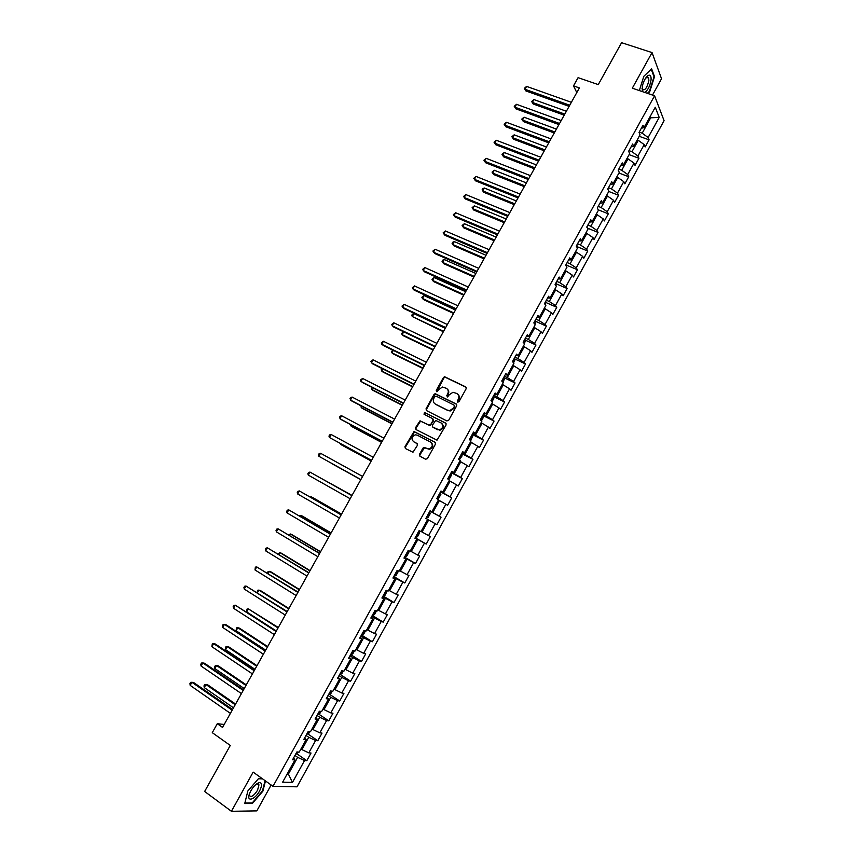<?xml version="1.0" encoding="UTF-8"?>
<svg xmlns="http://www.w3.org/2000/svg" width="854" height="854" viewBox="0 0 854 854"><rect width="100%" height="100%" fill="white"/><g stroke="black" fill="none" stroke-linecap="round" stroke-linejoin="round"><path stroke-width="1.28" d="M457.691 402.159L458.972 401.7L466.188 388.687L465.718 386.905L444.614 376.742L443.439 377.521L436.266 390.406L437.034 391.73L438.775 389.52L442.489 387.043L446.236 388.26C448.307 389.584 448.798 391.484 447.699 393.95L446.77 395.626L447.56 396.961L449.289 394.74L452.983 392.264L456.815 393.491C458.908 394.826 459.399 396.736 458.299 399.224L457.37 400.91L457.691 402.159M419.453 454.381L419.901 456.207L425.612 459.228L427.438 458.598L435.508 444.037L435.049 442.212L414.03 431.537L404.945 446.706L405.383 448.521L412.973 452.246L417.446 445.297L417.008 443.482L413.614 441.699C411.041 438.903 411.596 436.618 415.29 434.846L417.254 435.156L430.608 442.116C433.213 444.881 432.679 447.186 429.028 449.012L423.947 447.411L422.901 448.169L419.453 454.381L420.093 456.314M652.509 95.061L661.53 78.739L652.05 52.585L621.595 42.7L598.259 84.599L578.094 77.65L573.504 85.87L579.396 87.919L222.552 727.427L217.279 723.712L212.283 732.668L230.27 745.457L204.65 791.466L231.423 811.3L256.83 810.884L271.134 784.997M652.05 52.585L632.312 88.186L654.58 95.776L272.992 786.32L253.147 772.123L231.423 811.3M446.856 420.926L448.681 420.275L456.709 405.778L456.249 403.985L435.166 393.673L434.024 394.441L426.05 408.778L426.488 410.571L446.856 420.926M446.119 424.886L437.013 440.173L415.951 429.519L415.514 427.726L420.029 420.808L428.932 425.143L430.747 424.491L433.021 420.392L432.572 418.599L424.022 414.233L424.491 412.439L445.66 423.072L446.119 424.886M654.58 95.776L664.081 120.681L297.021 786.822L272.992 786.32M296.797 753.751L306.81 760.69L311.037 753.014L308.796 752.844L315.585 740.525L317.805 740.738L322.033 733.084L319.823 732.839L326.602 720.552L328.779 720.84L332.985 713.207L330.829 712.887L337.586 700.632L339.721 700.995L343.916 693.373L341.803 692.989L348.539 680.766L350.631 681.193L354.826 673.592L352.745 673.133L359.47 660.943L361.52 661.455L365.704 653.876L363.665 653.342L370.369 641.183L372.376 641.76L376.55 634.202L374.554 633.593L381.236 621.466L383.211 622.118L387.364 614.57L385.41 613.898L392.082 601.803L394.014 602.518L398.156 595.003L396.245 594.256L402.896 582.193L404.785 582.972L408.927 575.479L407.048 574.657L413.688 562.626L415.535 563.48L419.656 555.997L417.83 555.111L424.449 543.112L426.253 544.041L430.363 536.579L428.58 535.618L435.188 523.651L436.938 524.644L441.048 517.204L439.308 516.179L445.884 504.234L447.613 505.301L451.702 497.871L449.994 496.782L456.57 484.869L458.246 486.011L462.334 478.603L460.669 477.439L467.213 465.558L468.857 466.764L472.935 459.377L471.301 458.15L477.845 446.3L479.436 447.571L483.503 440.194L481.923 438.903L488.435 427.075L489.993 428.42L494.05 421.065L492.502 419.698L499.003 407.913L500.529 409.322L504.565 401.988L503.07 400.558L509.55 388.794L511.034 390.267L515.058 382.955L513.596 381.46L520.065 369.729L521.506 371.266L525.53 363.964L524.1 362.406L530.558 350.706L531.957 352.307L535.97 345.027L534.583 343.404L541.02 331.736L542.375 333.402L546.379 326.143L545.033 324.445L551.46 312.81L552.773 314.539L556.765 307.301L555.463 305.54L561.868 293.936L563.149 295.73L567.131 288.513L565.86 286.688L572.244 275.105L573.493 276.963L577.464 269.757L576.236 267.868L582.609 256.317L583.816 258.25L587.776 251.065L586.581 249.112L592.943 237.583L594.106 239.579L598.056 232.405L596.903 230.388L603.244 218.902L604.376 220.951L608.315 213.799L607.205 211.728L613.524 200.263L614.613 202.377L618.552 195.246L617.474 193.1L623.772 181.667L624.829 183.845L628.757 176.735L627.711 174.526L634.01 163.114L635.024 165.366L638.941 158.268L637.927 155.994L644.204 144.614L645.186 146.92L649.093 139.842L648.122 137.515L659.203 117.425L655.274 107.252L644.023 127.62L643.019 125.207L639.027 132.434L640.041 134.825L633.668 146.376L632.633 144.016L628.629 151.265L629.686 153.592L623.292 165.164L622.214 162.879L618.2 170.138L619.299 172.401L612.894 184.005L611.774 181.785L607.749 189.065L608.881 191.264L602.465 202.9L601.301 200.743L597.266 208.045L598.44 210.18L592.003 221.837L590.808 219.745L586.762 227.068L587.979 229.128L581.521 240.828L580.282 238.8L576.236 246.133L577.485 248.14L571.016 259.862L569.735 257.897L565.668 265.263L566.96 267.195L560.48 278.948L559.156 277.048L555.089 284.425L556.413 286.293L549.912 298.078L548.556 296.253L544.468 303.65L545.845 305.444L539.322 317.261L537.924 315.5L533.825 322.919L535.244 324.648L528.701 336.487L527.27 334.8L523.16 342.24L524.612 343.906L518.058 355.776L516.574 354.154L512.464 361.605L513.959 363.206L507.383 375.109L505.867 373.55L501.736 381.023L503.273 382.549L496.686 394.484L495.128 393L490.986 400.494L492.566 401.956L485.958 413.912L484.357 412.503L480.204 420.019L481.827 421.406L475.198 433.394L473.554 432.049L469.39 439.586L471.056 440.91L464.416 452.93L462.729 451.659L458.555 459.206L460.263 460.455L453.602 472.508L451.873 471.312L447.699 478.88L449.439 480.055L442.767 492.15L440.995 491.007L436.8 498.608L438.582 499.707L431.9 511.834L430.085 510.767L425.879 518.378L427.705 519.413L421.001 531.572L419.143 530.58L414.927 538.212L416.805 539.173L415.001 538.084M306.81 760.69L304.536 760.551L292.474 782.424L282.642 782.157L294.918 759.932L292.559 759.782L296.893 751.926L299.231 752.107L306.138 739.596L303.832 739.372L308.155 731.536L310.45 731.793L317.336 719.324L315.073 719.015L319.385 711.201L321.638 711.531L328.502 699.095L326.281 698.711L330.594 690.918L332.793 691.324L339.646 678.919L337.469 678.471L341.76 670.689L343.916 671.169L350.748 658.797L348.624 658.274L352.905 650.513L355.018 651.068L361.829 638.728L359.747 638.13L364.017 630.391L366.088 631.021L372.888 618.712L370.839 618.04L375.098 610.322L377.126 611.026L383.905 598.75L381.909 598.003L386.157 590.306L388.143 591.085L394.9 578.841L392.947 578.019L397.185 570.344L399.117 571.198L405.863 558.975L403.953 558.089L408.18 550.435L410.069 551.353L416.805 539.173M306.01 735.433L308.721 737.28L301.91 749.62L300.971 748.969M301.91 749.62L308.796 752.844M308.721 737.28L315.585 740.525M306.138 739.596L304.793 737.642M317.047 715.449L319.759 717.264L312.97 729.572L312.03 728.942M312.97 729.572L319.823 732.839M319.759 717.264L326.602 720.552M317.336 719.324L315.937 717.445M328.053 695.519L330.776 697.312L324.008 709.589L323.058 708.959M324.008 709.589L330.829 712.887M330.776 697.312L337.586 700.632M328.502 699.095L327.061 697.312M339.027 675.642L341.771 677.403L335.014 689.648L334.063 689.029M335.014 689.648L341.803 692.989M341.771 677.403L348.539 680.766M339.646 678.919L338.152 677.222M349.98 655.808L352.723 657.548L345.987 669.76L345.037 669.152M345.987 669.76L352.745 673.133M352.723 657.548L359.47 660.943M350.748 658.797L349.222 657.185M360.9 636.038L363.655 637.746L356.94 649.926L355.979 649.328M356.94 649.926L363.665 653.342M363.655 637.746L370.369 641.183M361.829 638.728L360.249 637.212M371.8 616.31L374.564 617.997L367.861 630.145L366.9 629.558M367.861 630.145L374.554 633.593M374.564 617.997L381.236 621.466M372.888 618.712L371.255 617.282M382.656 596.636L385.442 598.302L378.749 610.418L377.788 609.831M378.749 610.418L385.41 613.898M385.442 598.302L392.082 601.803M383.905 598.75L382.24 597.405M393.502 577.016L396.288 578.649L389.616 590.733L388.645 590.167M389.616 590.733L396.245 594.256M396.288 578.649L402.896 582.193M394.9 578.841L393.182 577.582M404.305 557.438L407.102 559.05L400.451 571.112L399.48 570.547M400.451 571.112L407.048 574.657M407.102 559.05L413.688 562.626M405.863 558.975L404.102 557.801M415.087 537.924L417.894 539.504L411.254 551.524L410.283 550.969M411.254 551.524L417.83 555.111M417.894 539.504L424.449 543.112M427.683 519.467L428.655 520.011L422.036 531.999L421.065 531.455M422.036 531.999L428.58 535.618M428.655 520.011L435.188 523.651M438.412 500.028L439.394 500.561L432.786 512.517L429.968 510.97M432.786 512.517L439.308 516.179M439.394 500.561L445.884 504.234M431.9 511.834L430.032 510.852M449.119 480.642L450.101 481.165L443.514 493.089L440.685 491.562M443.514 493.089L449.994 496.782M450.101 481.165L456.57 484.869M442.767 492.15L440.856 491.253M459.794 461.299L460.786 461.811L454.211 473.714L451.371 472.219M454.211 473.714L460.669 477.439M460.786 461.811L467.213 465.558M453.602 472.508L451.659 471.707M470.447 442.009L471.44 442.511L464.886 454.381L462.035 452.908M464.886 454.381L471.301 458.15M471.44 442.511L477.845 446.3M464.416 452.93L462.43 452.204M481.069 422.773L482.062 423.264L475.529 435.102L472.668 433.651M475.529 435.102L481.923 438.903M482.062 423.264L488.435 427.075M475.198 433.394L473.169 432.754M491.669 403.579L492.662 404.07L486.139 415.877L483.279 414.446M486.139 415.877L492.502 419.698M492.662 404.07L499.003 407.913M485.958 413.912L483.876 413.357M502.237 384.439L503.23 384.919L496.729 396.694L493.858 395.295M496.729 396.694L503.07 400.558M503.23 384.919L509.55 388.794M496.686 394.484L494.562 394.004M512.774 365.341L513.777 365.811L507.287 377.564L504.415 376.187M507.287 377.564L513.596 381.46M513.777 365.811L520.065 369.729M507.383 375.109L505.226 374.714M523.288 346.297L524.292 346.756L517.823 358.477L514.941 357.121M517.823 358.477L524.1 362.406M524.292 346.756L530.558 350.706M518.058 355.776L515.859 355.456M533.782 327.296L534.785 327.755L528.338 339.444L525.434 338.109M528.338 339.444L534.583 343.404M534.785 327.755L541.02 331.736M528.701 336.487L526.459 336.262M544.244 308.347L545.258 308.796L538.821 320.453L535.906 319.15M538.821 320.453L545.033 324.445M545.258 308.796L551.46 312.81M539.322 317.261L537.038 317.101M554.673 289.442L555.687 289.89L549.271 301.515L546.357 300.234M549.271 301.515L555.463 305.54M555.687 289.89L561.868 293.936M549.912 298.078L547.585 298.003M565.092 270.59L566.106 271.028L559.701 282.621L556.776 281.372M559.701 282.621L565.86 286.688M566.106 271.028L572.244 275.105M560.48 278.948L558.11 278.948M575.468 251.791L576.493 252.208L570.098 263.779L567.163 262.552M570.098 263.779L576.236 267.868M576.493 252.208L582.609 256.317M571.016 259.862L568.604 259.947M585.823 233.025L586.847 233.441L580.474 244.981L577.539 243.774M580.474 244.981L586.581 249.112M586.847 233.441L592.943 237.583M581.521 240.828L579.076 240.988M596.156 214.322L597.181 214.728L590.829 226.235L587.872 225.05M590.829 226.235L596.903 230.388M597.181 214.728L603.244 218.902M592.003 221.837L589.516 222.083M606.468 195.651L607.493 196.046L601.152 207.533L598.195 206.369M601.152 207.533L607.205 211.728M607.493 196.046L613.524 200.263M602.465 202.9L599.935 203.22M616.737 177.034L617.773 177.429L611.453 188.883L608.486 187.741M611.453 188.883L617.474 193.1M617.773 177.429L623.772 181.667M612.894 184.005L610.322 184.4M626.996 158.46L628.032 158.844L621.723 170.277L618.744 169.156M621.723 170.277L627.711 174.526M628.032 158.844L634.01 163.114M623.292 165.164L620.687 165.633M637.223 139.939L638.258 140.312L631.971 151.713L628.982 150.624M631.971 151.713L637.927 155.994M638.258 140.312L644.204 144.614M633.668 146.376L631.031 146.92M649.648 117.446L650.684 117.809L642.187 133.203L639.198 132.124M642.187 133.203L648.122 137.515M650.161 116.496L650.684 117.809L659.203 117.425M644.023 127.62L641.343 128.249M224.207 724.459L217.279 723.712M573.504 85.87L576.792 92.584M287.456 773.436L288.396 774.098L297.64 757.338L294.94 755.459M287.125 774.044L288.396 774.098L292.474 782.424M297.64 757.338L304.536 760.551M294.918 759.932L293.605 757.882M639.23 136.309L649.093 139.842M629.099 154.649L638.941 158.268M618.947 173.042L628.757 176.735M608.763 191.477L618.552 195.246M598.259 209.838L608.315 213.799M587.371 228.103L598.056 232.405M576.994 246.625L587.776 251.065M566.672 265.22L577.464 269.757M556.328 283.859L567.131 288.513M545.941 302.54L556.765 307.301M535.533 321.264L546.379 326.143M525.093 340.041L535.97 345.027M514.631 358.861L525.53 363.964M504.138 377.724L515.058 382.955M493.612 396.63L504.565 401.988M482.926 415.524L494.05 421.065M472.23 434.462L483.503 440.194M461.694 453.538L472.935 459.377M451.125 472.668L462.334 478.603M440.536 491.851L451.702 497.871M429.914 511.076L441.048 517.204M415.172 537.774L426.253 544.041M404.486 557.118L415.535 563.48M393.779 576.514L404.785 582.972M383.04 595.953L394.014 602.518M372.269 615.446L383.211 622.118M361.776 635.173L372.376 641.76M351.047 654.826L361.52 661.455M340.255 674.511L350.631 681.193M329.441 694.249L339.721 700.995M318.585 714.029L328.779 720.84M307.707 733.864L317.805 740.738M647.887 93.492L649.745 91.677L654.516 76.636L651.623 68.822L643.809 76.305L639.336 90.577M262.231 778.624L258.602 778.506L247.852 790.964L244.735 803.55L252.325 803.507L262.872 791.167L265.466 780.94M653.908 76.422L654.516 76.636M251.588 802.963L252.325 803.507M457.797 402.202L458.769 399.619C459.783 397.452 459.463 395.658 457.829 394.228M447.229 388.986C448.873 390.395 449.193 392.189 448.179 394.356L447.208 396.929M466.188 387.321L445.094 377.169L443.909 377.938L436.714 391.698M456.687 404.369L435.657 394.068L434.505 394.847L426.541 409.173L426.584 410.614M454.36 406.333L454.04 405.074L436.116 396.107L434.857 396.566L433.875 398.327C432.775 400.793 433.256 402.693 435.316 404.027L447.549 410.198L449.802 410.571L453.378 408.105L454.36 406.333L454.83 406.728L454.328 405.319M454.83 406.728L453.848 408.5L450.271 410.966L448.03 410.582L435.796 404.422M432.903 418.855L433.512 420.776L430.149 425.634L420.531 421.182L416.015 428.089L416.09 429.594M446.066 423.413L425.463 412.909L424.203 414.329M437.504 429.541L439.49 429.861C443.226 428.067 443.781 425.772 441.155 422.976L435.7 420.435L432.327 425.303L432.775 427.117L439.97 430.235C443.578 428.591 444.219 426.349 441.881 423.499M437.995 429.914L433.266 427.48M431.238 442.553C433.683 445.35 433.106 447.613 429.53 449.364L424.449 447.763L419.965 454.723M417.339 443.749L414.115 442.062M435.412 442.5L414.542 431.91L405.469 447.058L405.586 448.628M566.373 111.244L533.91 99.587L532.33 102.405L533.238 104.007L564.174 115.183M533.238 104.007L531.636 101.519L532.33 102.405L564.782 114.105M531.636 101.519L533.91 99.587M569.746 105.223L524.975 89.264L526.587 86.393L571.369 102.299M569.106 106.355L525.915 90.94L524.281 88.389L526.587 86.393M525.915 90.94L524.281 88.389M644.909 92.478C648.111 89.873 650.172 85.592 651.079 79.635C651.239 75.632 650.14 74.33 647.802 75.728C645.314 77.895 643.489 81.397 642.336 86.233L642.325 91.591M642.027 88.325L642.347 89.585C645.026 90.77 647.215 87.684 648.88 80.329L648.57 77.629L645.837 77.863M643.809 76.326L651.228 69.227L654.036 76.785L649.414 91.367L647.396 93.321M259.584 790.975C262.327 785.37 262.21 782.584 259.221 782.595C256.349 783.524 253.553 786.278 250.82 790.847L249.56 793.547C246.005 802.418 254.823 800.038 259.584 790.975M249.539 793.601L249.496 795.576C251.225 797.529 253.916 795.757 257.556 790.249L258.965 784.826L257.267 783.908L255.826 784.548M258.388 778.752L262.594 778.88M265.06 780.652L262.434 791.007L252.208 802.963L244.863 802.995M556.413 129.093L524.046 117.19L522.467 120.008L523.385 121.578L554.246 132.989M523.385 121.578L521.783 119.101L522.467 120.008L554.822 131.964M521.783 119.101L524.046 117.19M546.432 146.995L514.151 134.836L512.56 137.665L513.51 139.191L544.286 150.838M513.51 139.191L511.898 136.736L512.56 137.665L544.831 149.866M511.898 136.736L514.151 134.836M559.541 123.488L514.909 107.188L516.531 104.316L561.185 120.563M558.943 124.577L515.869 108.821L514.225 106.291L516.531 104.316M515.869 108.821L514.225 106.291M549.325 141.817L504.821 125.164L506.433 122.282L550.958 138.871M548.748 142.842L505.803 126.755L504.148 124.236L506.433 122.282M505.803 126.755L504.148 124.236M536.419 164.929L504.234 152.514L502.643 155.353L503.614 156.848L534.294 168.74M503.614 156.848L501.992 154.403L502.643 155.353L534.817 167.811M501.992 154.403L504.234 152.514M597.576 208.6L597.33 207.928M526.395 182.905L494.295 170.245L492.705 173.095L493.697 174.547L524.292 186.674M494.295 170.245L492.053 172.113L492.705 173.095L524.783 185.798M587.296 227.975L587.05 226.545M516.328 200.936L484.335 188.019L482.734 190.869L483.759 192.289L514.257 204.65M484.335 188.019L482.745 188.723L482.104 189.866L482.734 190.869L514.716 203.828M539.077 160.178L494.701 143.173L496.323 140.28L540.721 157.232M538.532 161.15L495.715 144.721L494.039 142.223L496.323 140.28M495.715 144.721L494.039 142.223M528.797 178.593L484.56 161.235L486.182 158.332L530.451 175.636M528.284 179.511L485.595 162.74L483.908 160.253L486.182 158.332M518.506 197.05L474.397 179.329L476.02 176.426L520.15 194.082M518.015 197.914L475.454 180.802L473.756 178.326L476.02 176.426M577.005 247.372L576.738 245.215M506.251 218.998L474.344 205.835L472.742 208.696L473.789 210.063L504.202 222.67M474.344 205.835L472.123 207.661L472.742 208.696L504.629 221.901M508.173 215.55L464.202 197.477L465.836 194.573L509.838 212.582M507.724 216.361L465.291 198.907L463.583 196.441L465.836 194.573M566.597 266.651L566.405 263.939M496.142 237.113L464.33 223.695L462.729 226.556L463.797 227.89L494.124 240.743M464.33 223.695L462.121 225.499L462.729 226.556L494.519 240.017M497.829 234.092L453.986 215.667L455.62 212.753L499.483 231.124M497.402 234.85L455.097 217.055L453.378 214.61L455.62 212.753M556.039 285.77L556.039 282.706M486.011 255.271L454.296 241.597L452.684 244.468L453.784 245.76L484.015 258.847M454.296 241.597L452.737 242.237L452.097 243.39L452.684 244.468L484.389 258.186M487.453 252.688L443.749 233.9L445.382 230.975L489.118 249.71M487.058 253.392L444.881 235.245L443.151 232.822L445.382 230.975M545.46 304.942L545.653 301.515M475.859 273.472L444.24 259.541L442.618 262.413L443.738 263.672L473.885 277.006M444.24 259.541L442.682 260.16L442.041 261.313L442.618 262.413L474.226 276.386M477.044 271.337L433.48 252.186L435.124 249.251L478.72 268.348M476.692 271.978L434.643 253.489L432.893 251.065L435.124 249.251M534.85 324.168L535.597 322.801L535.234 320.378M465.676 291.716L434.152 277.529L432.53 280.411L433.683 281.628L463.733 295.206M434.152 277.529L431.964 279.279L432.53 280.411L464.042 294.641M466.626 290.018L423.189 270.505L424.833 267.569L468.291 287.029M466.295 290.616L424.374 271.764L422.623 269.373L424.833 267.569M524.207 343.436L525.178 341.664L524.794 339.284M455.47 310.002L424.043 295.559L422.42 298.452L423.595 299.626L453.549 313.45M523.363 342.465L523.491 341.643M424.043 295.559L421.865 297.288L422.42 298.452L453.837 312.938M456.164 308.753L412.866 288.876L414.521 285.93L457.84 305.753M455.865 309.297L414.083 290.093L412.311 287.713L414.521 285.93M513.542 362.758L514.738 360.58L514.322 358.242M445.244 328.342L413.912 313.631L412.279 316.535L443.343 331.736M512.635 361.786L513.019 360.601M413.912 313.631L412.397 314.187L411.745 315.35L412.279 316.535L443.6 331.288M445.681 327.541L402.522 307.291L404.188 304.344L447.368 324.531M445.414 328.021L403.771 308.465L401.988 306.095L404.188 304.344M502.846 382.122L504.266 379.539L503.828 377.244M403.718 331.822L402.127 334.661L403.344 335.75L433.117 350.076M501.768 380.969L502.515 379.614M403.643 331.79L401.593 333.444L402.127 334.661L433.341 349.67M435.177 346.372L392.157 325.758L393.822 322.791L436.864 343.351M434.942 346.788L393.427 326.89L391.634 324.531L393.822 322.791M492.117 401.54L493.772 398.551L493.302 396.288M393.31 350.375L391.933 352.83L393.182 353.876L422.858 368.448M491.242 400.035L491.989 398.669M392.872 350.151L391.42 351.592L391.933 352.83L423.05 368.106M424.641 365.245L381.759 344.258L383.435 341.29L426.338 362.224M424.438 365.608L383.062 345.347L381.247 343.009L383.435 341.29M481.368 421.011L483.247 417.606L482.756 415.396M382.891 368.971L381.727 371.042L382.998 372.045L412.578 386.873M480.685 419.143L481.442 417.777M382.048 368.554L381.226 369.782L381.727 371.042L412.738 386.584M414.083 384.172L371.341 362.811L373.017 359.833L415.781 381.14M413.912 384.481L372.664 363.857L370.849 361.541L373.017 359.833M470.49 440.45L472.7 436.714L472.177 434.537M372.429 387.609L371.49 389.296L372.782 390.267L402.277 405.34M472.497 434.814L469.721 439.842M470.106 438.305L470.864 436.928M371.49 387.129L371.49 389.296L402.405 405.106M403.494 403.141L360.9 381.407L362.576 378.429L405.202 400.099M403.355 403.398L362.245 382.411L360.409 380.105L362.576 378.429M459.377 459.804L462.121 455.865L461.576 453.741M361.957 406.301L361.231 407.604L362.544 408.522L391.943 423.862M459.495 457.509L460.263 456.132M361.018 405.81L361.231 407.604L392.039 423.669M392.883 422.164L350.428 400.056L352.104 397.067L394.591 419.111M392.776 422.356L351.795 401.017L349.959 398.722L350.631 397.526L352.104 397.067M448.222 479.233L449.482 478.774L451.52 475.07L450.944 472.988M351.453 425.046L350.941 425.943L352.286 426.829L381.589 442.415M448.862 476.767L449.631 475.39M350.514 424.545L350.941 425.943L381.653 442.287M382.24 441.24L339.935 418.748L341.611 415.749L383.948 438.177M382.165 441.369L341.333 419.666L339.476 417.392L340.148 416.186L341.611 415.749M437.195 498.672L438.839 498.031L440.888 494.327L440.29 492.278M340.917 443.824L340.629 444.336L342.006 445.18L371.202 461.021M438.198 496.067L438.967 494.701M340.362 443.525L340.629 444.336L371.244 460.946M371.575 460.349L329.409 437.483L331.096 434.483L373.283 457.285M371.533 460.434L329.409 437.483L328.961 436.095L329.633 434.899L331.096 434.483M426.509 518.026L428.174 517.343L430.235 513.628L429.605 511.631M331.694 463.573L360.794 479.67L331.694 463.573M427.512 515.421L428.281 514.055M320.549 453.25L319.108 453.655L318.425 454.851L318.852 456.271L360.868 479.542L318.852 456.271L320.549 453.25L362.598 476.447M419.239 531.199L419.549 532.981L417.489 536.707L415.845 537.412L419.239 531.252M352.04 495.373L321.478 478.507M416.795 534.828L417.574 533.462M352.019 495.405L321.253 478.379M308.283 475.102L307.867 473.66L308.54 472.454L309.981 472.081L351.88 495.651L309.981 472.081L308.283 475.102L350.161 498.736M408.5 550.638L408.831 552.378L406.771 556.114L405.106 556.861L408.511 550.681M341.579 514.108L312.66 497.53L311.208 496.814L310.867 497.423M406.056 554.278L406.835 552.912M341.536 514.193L311.208 496.814L310.216 497.049M341.184 514.813L299.38 490.943L341.141 514.909M297.672 493.975L297.277 492.502L297.961 491.296L299.38 490.943L297.672 493.975L339.412 517.994M397.847 570.643L398.092 571.828L396.032 575.575L393.94 576.215M331.096 532.896L302.273 516.051L300.8 515.378L300.234 516.392M395.274 573.792L396.053 572.394M331.021 533.035L300.8 515.378L299.316 515.848M330.445 534.06L288.748 509.87L330.359 534.209M287.051 512.902L286.666 511.407L287.339 510.19L288.748 509.87L287.051 512.902L328.641 537.315M387.193 590.712L385.25 595.078L383.136 595.782M320.592 551.727L291.865 534.615L290.371 533.985L289.581 535.405M384.481 593.338L385.261 591.95M320.485 551.919L290.371 533.985L288.663 534.85M319.684 553.36L278.105 528.829L319.567 553.563M276.397 531.871L276.023 530.345L276.707 529.128L278.105 528.829L276.397 531.871L317.827 556.669M376.518 610.813L374.458 614.645L372.301 615.392M310.055 570.6L281.436 553.232L279.909 552.645L278.895 554.459M373.657 612.948L374.436 611.56M309.917 570.856L279.909 552.645L277.977 553.904M308.892 572.703L267.419 547.841L308.742 572.97M265.711 550.894L265.348 549.336L266.042 548.119L267.419 547.841L265.711 550.894L307.002 576.087M365.512 630.85L363.623 634.255L361.445 635.045M299.498 589.527L270.974 571.892L269.426 571.347L268.177 573.568M362.801 632.601L363.59 631.213M299.327 589.836L269.426 571.347L268.06 571.593L267.462 573.13M298.067 592.089L256.723 566.907L297.886 592.42M255.004 569.96L255.346 567.152L256.723 566.907L255.004 569.96L296.146 595.548M354.421 650.919L352.777 653.908L350.556 654.762M288.919 608.496L260.491 590.594L258.911 590.093L257.438 592.729M351.912 652.307L352.713 650.929M288.705 608.87L258.911 590.093L257.556 590.317L257.097 592.516M287.222 611.539L245.984 586.015L286.997 611.923M244.265 589.079L243.934 587.467L244.628 586.239L245.984 586.015L244.265 589.079L285.257 615.061M343.319 671.041L341.888 673.625L339.646 674.521M278.308 627.509L248.375 608.891L246.689 611.912L276.354 630.999M341.002 672.066L341.824 670.721M278.062 627.946L248.375 608.891L247.03 609.083L246.689 611.912M276.344 631.031L235.224 605.166L276.088 631.48M233.505 608.24L233.185 606.596L233.879 605.369L235.224 605.166L233.505 608.24L274.337 634.618M332.174 691.217L330.978 693.384L328.705 694.345M267.665 646.574L239.451 628.149L237.807 627.733L236.12 630.754L265.679 650.14M330.06 691.868L330.872 690.971M267.387 647.065L237.807 627.733L236.483 627.904L236.12 630.754M265.434 650.567L226.139 624.797L224.442 624.37L265.156 651.079M222.713 627.455L222.414 625.779L223.107 624.552L224.442 624.37L222.713 627.455L263.395 654.228M321.008 711.435L320.036 713.197L317.731 714.2M257.001 665.693L228.883 646.99L227.217 646.617L225.52 649.648L254.972 669.312M319.097 711.734L319.684 711.243M256.691 666.237L227.217 646.617L225.904 646.766L225.52 649.648M254.503 670.166L215.357 644.012L213.628 643.628L254.182 670.732M211.888 646.713L212.304 643.777L213.628 643.628L211.888 646.713L252.421 673.891M309.81 731.718L309.063 733.063L306.725 734.12M246.304 684.855L218.293 665.874L216.606 665.554L214.898 668.597L244.244 688.548M245.973 685.463L216.606 665.554L215.304 665.682L214.621 666.899L214.898 668.597M243.539 689.808L204.544 663.259L202.782 662.928L243.187 690.438M201.053 666.024L200.775 664.295L201.48 663.056L202.782 662.928L201.053 666.024L241.426 693.608M298.58 752.054L295.697 754.093M235.587 704.059L207.682 684.812L205.963 684.534L204.255 687.587L233.494 707.817M235.213 704.731L205.963 684.534L204.672 684.641L203.989 685.858L204.255 687.587M232.555 709.493L193.709 682.57L191.915 682.282L232.171 710.197M190.175 685.388L189.919 683.627L190.623 682.389L191.915 682.282L190.175 685.388L230.399 713.368M587.008 227.474L587.296 226.929M576.482 246.528L576.994 245.6M565.924 265.637L566.661 264.302M555.346 284.798L556.306 283.058M544.735 304.003L545.919 301.857M534.102 323.26L535.511 320.709M523.449 342.561L525.071 339.614M512.752 361.915L514.61 358.552M502.035 381.322L504.127 377.553M491.296 400.782L493.612 396.587M480.524 420.285L483.065 415.684M458.897 459.452L461.897 454.008M448.04 479.115L451.275 473.244M437.237 498.661L440.632 492.534M426.552 518.004L429.946 511.866M394.334 576.354L397.558 570.515M383.531 595.911L386.542 590.466M372.707 615.51L375.493 610.461M361.861 635.162L364.423 630.519M350.983 654.858L353.321 650.631M340.073 674.617L342.187 670.785M329.132 694.419L331.021 691.003M318.168 714.275L319.834 711.265M307.173 734.173L308.604 731.59M296.157 754.135L297.352 751.968M646.894 77.063L648.57 77.629M646.393 77.372L647.802 75.728M257.267 783.908L259.221 782.595M257.63 783.865L258.965 784.826"/></g></svg>
